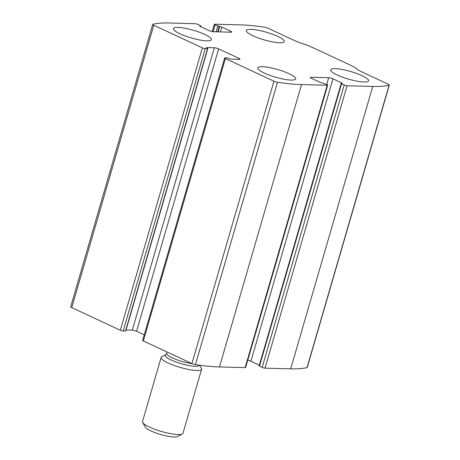 <?xml version="1.0" encoding="UTF-8"?>
<svg xmlns="http://www.w3.org/2000/svg" width="460" height="460" viewBox="0 0 460 460"><rect width="100%" height="100%" fill="white"/><g stroke="black" fill="none" stroke-linecap="round" stroke-linejoin="round"><path stroke-width="0.69" d="M327.186 85.249L301.513 84.571A100.061 20.119 -163.8 0 1 277.483 82.248A3.162 0.632 -163.8 0 1 273.953 81.196L225.365 58.569A2.104 0.425 -163.8 0 1 224.67 58.017A2.104 0.425 -163.8 0 1 225.158 57.891L227.476 57.954L229.482 58.593A1.581 0.316 -163.8 0 0 231.627 59.156L239.246 59.357A3.162 0.632 -163.8 0 0 239.982 59.167A3.162 0.632 -163.8 0 0 238.935 58.339L218.621 48.881A3.162 0.632 -163.8 0 0 214.337 47.759L206.712 47.558A1.581 0.316 -163.8 0 0 206.344 47.65A1.581 0.316 -163.8 0 0 206.868 48.064L207.793 48.611L205.229 48.611A2.104 0.425 -163.8 0 1 202.371 47.863L153.784 25.237A3.162 0.632 -163.8 0 1 152.737 24.409A3.162 0.632 -163.8 0 1 152.956 24.259A100.061 20.119 -163.8 0 1 169.297 23L194.971 23.678A2.104 0.425 -163.8 0 1 197.829 24.426L200.514 25.679L200.859 25.955L200.117 26.001A1.581 0.316 -163.8 0 0 199.749 26.099A1.581 0.316 -163.8 0 0 200.272 26.513L209.087 30.619A3.162 0.632 -163.8 0 0 213.377 31.74L230.937 32.206A3.162 0.632 -163.8 0 0 231.673 32.016A3.162 0.632 -163.8 0 0 230.627 31.188L221.812 27.082A1.581 0.316 -163.8 0 0 219.667 26.519L215.056 24.886A2.104 0.425 -163.8 0 1 214.36 24.334A2.104 0.425 -163.8 0 1 214.849 24.207L240.528 24.886A100.061 20.119 -163.8 0 1 264.558 27.209A3.162 0.632 -163.8 0 1 268.082 28.261L293.773 40.221A22.12 4.445 -163.8 0 0 303.048 43.815A22.12 4.445 -163.8 0 1 312.323 47.403L350.647 65.251A22.12 4.445 -163.8 0 1 356.603 68.753A22.12 4.445 -163.8 0 0 362.566 72.26L388.251 84.22A3.162 0.632 -163.8 0 1 389.298 85.054A3.162 0.632 -163.8 0 1 389.079 85.203A100.061 20.119 -163.8 0 1 372.744 86.457L347.064 85.778A2.104 0.425 -163.8 0 1 344.206 85.031L341.527 83.777L341.176 83.501L341.918 83.455A1.581 0.316 -163.8 0 0 342.286 83.358A1.581 0.316 -163.8 0 0 341.763 82.944L332.948 78.838A3.162 0.632 -163.8 0 0 328.659 77.717L311.104 77.251A3.162 0.632 -163.8 0 0 310.368 77.441A3.162 0.632 -163.8 0 0 311.414 78.269L320.229 82.374A1.581 0.316 -163.8 0 0 322.374 82.938L326.979 84.571A2.104 0.425 -163.8 0 1 327.675 85.123A2.104 0.425 -163.8 0 1 327.186 85.249L245.151 367.626L219.472 366.948A100.061 20.119 -163.8 0 1 195.442 364.625A3.162 0.632 -163.8 0 1 191.918 363.572L143.33 340.946A2.104 0.425 -163.8 0 1 142.629 340.394L224.67 58.017M207.793 48.611L125.758 330.987L123.194 330.987A2.104 0.425 -163.8 0 1 120.336 330.24L71.748 307.613A3.162 0.632 -163.8 0 1 70.702 306.78L152.737 24.409M389.298 85.054L307.263 367.425A3.162 0.632 -163.8 0 1 307.044 367.574A100.061 20.119 -163.8 0 1 290.703 368.834L265.029 368.155A2.104 0.425 -163.8 0 1 262.171 367.402L344.206 85.031M341.176 83.501L259.141 365.878L262.171 367.402M247.75 360.226A3.162 0.632 -163.8 0 1 250.913 361.215L259.354 365.148M327.675 85.123L245.64 367.5A2.104 0.425 -163.8 0 1 245.151 367.626M126.051 329.969L132.296 330.136A3.162 0.632 -163.8 0 1 136.585 331.257L144.25 334.828M291.105 80.086A19.751 3.973 16.2 0 0 295.694 78.907A19.751 3.973 16.2 0 0 277.84 69.581A19.751 3.973 16.2 0 0 257.767 67.885A19.751 3.973 16.2 0 0 269.589 75.233A19.751 3.973 16.2 0 0 291.105 80.086M363.992 82.018A19.751 3.973 16.2 0 0 368.581 80.834A19.751 3.973 16.2 0 0 350.727 71.513A19.751 3.973 16.2 0 0 330.654 69.816A19.751 3.973 16.2 0 0 342.476 77.165A19.751 3.973 16.2 0 0 363.992 82.018M206.793 40.825A19.751 3.973 16.2 0 0 211.381 39.64A19.751 3.973 16.2 0 0 193.528 30.32A19.751 3.973 16.2 0 0 173.454 28.623A19.751 3.973 16.2 0 0 185.276 35.972A19.751 3.973 16.2 0 0 206.793 40.825M279.68 42.751A19.751 3.973 16.2 0 0 284.274 41.572A19.751 3.973 16.2 0 0 266.415 32.246A19.751 3.973 16.2 0 0 246.341 30.55A19.751 3.973 16.2 0 0 258.163 37.904A19.751 3.973 16.2 0 0 279.68 42.751M192.01 363.618A16.853 3.387 16.2 0 1 174.88 359.013A16.853 3.387 16.2 0 1 166.681 353.464L165.749 354.712L161.799 356.776A21.068 4.238 16.2 0 0 161.126 357.483L142.508 421.555A21.068 4.238 16.2 0 0 142.698 422.516L145.435 427.254A17.026 3.421 16.2 0 0 157.073 433.383A17.026 3.421 16.2 0 0 174.024 437A17.026 3.421 16.2 0 0 177.439 436.551L182.292 434.016A21.068 4.238 16.2 0 0 182.971 433.308L201.583 369.236A21.068 4.238 16.2 0 0 201.394 368.276L199.629 365.217M142.698 422.516A21.068 4.238 16.2 0 0 157.096 430.094A21.068 4.238 16.2 0 0 178.066 434.568A21.068 4.238 16.2 0 0 182.292 434.016M161.126 357.483A21.068 4.238 16.2 0 0 173.73 365.32A21.068 4.238 16.2 0 0 196.684 370.501A21.068 4.238 16.2 0 0 201.583 369.236M219.472 366.948L301.513 84.571M71.748 307.613L153.784 25.237M120.336 330.24L202.371 47.863M290.703 368.834L372.744 86.457M307.044 367.574L389.079 85.203M265.029 368.155L347.064 85.778M195.442 364.625L277.483 82.248M191.918 363.572L273.953 81.196M143.33 340.946L225.365 58.569M259.486 366.154L341.527 83.777M341.619 83.444L341.763 82.944M250.913 361.215L332.948 78.838M326.703 84.445L328.659 77.717M310.885 77.993L311.104 77.251M238.642 59.34L238.935 58.339M136.585 331.257L218.621 48.881M132.296 330.136L214.337 47.759M206.609 47.926L206.712 47.558M125.511 331.05L207.546 48.674M123.194 330.987L205.229 48.611M213.072 31.723L215.056 24.886M216.091 31.815L217.741 26.134M217.614 31.855L219.167 26.508M218.115 31.866L219.667 26.519M220.403 31.93L221.812 27.082M230.333 32.188L230.627 31.188M200.014 26.375L200.117 26.001M200.451 26.594L200.617 26.019M165.749 354.712A17.779 3.576 16.2 0 0 174.219 361.318A17.779 3.576 16.2 0 0 195.189 366.292A17.779 3.576 16.2 0 0 199.335 365.183M212.25 31.608L214.36 24.334M200.646 26.686L200.859 25.955M166.681 353.464L167.101 352.015"/></g></svg>
